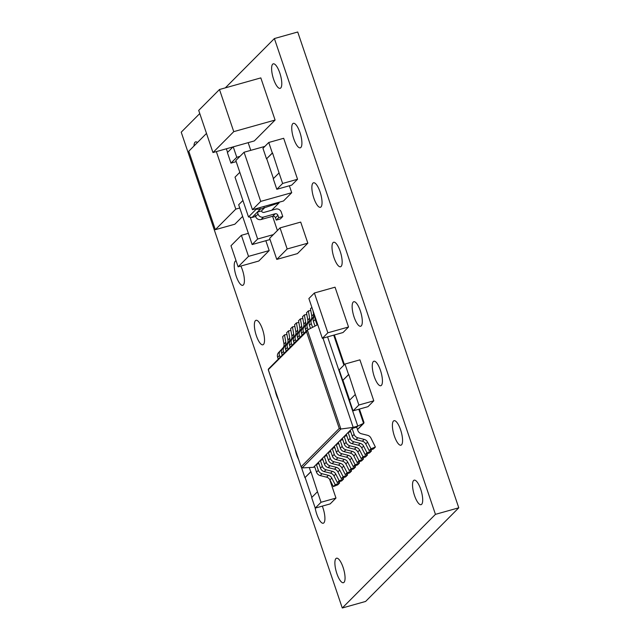 <?xml version="1.0" encoding="UTF-8"?>
<svg xmlns="http://www.w3.org/2000/svg" width="640" height="640" viewBox="0 0 640 640"><rect width="100%" height="100%" fill="white"/><g stroke="black" fill="none" stroke-linecap="round" stroke-linejoin="round"><path stroke-width="0.96" d="M340.192 251.4A12.728 3.888 -105.7 0 0 333.648 242.264A12.728 3.888 -105.7 0 0 333.984 257.64A12.728 3.888 -105.7 0 0 340.528 266.768A12.728 3.888 -105.7 0 0 340.192 251.4M360.328 310.872A12.728 3.888 -105.7 0 0 353.784 301.744A12.728 3.888 -105.7 0 0 354.112 317.112A12.728 3.888 -105.7 0 0 360.656 326.248A12.728 3.888 -105.7 0 0 360.328 310.872M380.456 370.352A12.728 3.888 -105.7 0 0 373.912 361.216A12.728 3.888 -105.7 0 0 374.248 376.592A12.728 3.888 -105.7 0 0 380.792 385.72A12.728 3.888 -105.7 0 0 380.456 370.352M400.592 429.824A12.728 3.888 -105.7 0 0 394.048 420.696A12.728 3.888 -105.7 0 0 394.376 436.064A12.728 3.888 -105.7 0 0 400.92 445.2A12.728 3.888 -105.7 0 0 400.592 429.824M420.72 489.296A12.728 3.888 -105.7 0 0 414.176 480.168A12.728 3.888 -105.7 0 0 414.512 495.544A12.728 3.888 -105.7 0 0 421.056 504.672A12.728 3.888 -105.7 0 0 420.72 489.296M320.064 191.92A12.728 3.888 -105.7 0 0 313.52 182.792A12.728 3.888 -105.7 0 0 313.848 198.16A12.728 3.888 -105.7 0 0 320.4 207.296A12.728 3.888 -105.7 0 0 320.064 191.92M299.928 132.448A12.728 3.888 -105.7 0 0 293.384 123.312A12.728 3.888 -105.7 0 0 293.72 138.688A12.728 3.888 -105.7 0 0 300.264 147.816A12.728 3.888 -105.7 0 0 299.928 132.448M262.552 329.432A12.728 3.888 -105.7 0 0 256.008 320.304A12.728 3.888 -105.7 0 0 256.344 335.68A12.728 3.888 -105.7 0 0 262.888 344.808A12.728 3.888 -105.7 0 0 262.552 329.432M275.072 389.864A12.728 3.888 -105.7 0 0 276.472 395.152A12.728 3.888 -105.7 0 0 278.448 399.864M295.2 449.344A12.728 3.888 -105.7 0 0 296.608 454.632A12.728 3.888 -105.7 0 0 298.584 459.336M315.168 507.928A12.728 3.888 -105.7 0 0 316.736 514.104A12.728 3.888 -105.7 0 0 323.28 523.232A12.728 3.888 -105.7 0 0 322.944 507.864A12.728 3.888 -105.7 0 0 322.312 506.112M343.08 567.336A12.728 3.888 -105.7 0 0 336.536 558.208A12.728 3.888 -105.7 0 0 336.864 573.576A12.728 3.888 -105.7 0 0 343.408 582.712A12.728 3.888 -105.7 0 0 343.08 567.336M236.08 260.784A12.728 3.888 -105.7 0 0 235.88 260.824A12.728 3.888 -105.7 0 0 236.208 276.2A12.728 3.888 -105.7 0 0 242.752 285.328A12.728 3.888 -105.7 0 0 242.424 269.96A12.728 3.888 -105.7 0 0 240.848 266.056M197.448 142.52A12.728 3.888 -105.7 0 0 195.616 141.872A12.728 3.888 -105.7 0 0 193.976 146.016M279.8 72.968A12.728 3.888 -105.7 0 0 273.256 63.84A12.728 3.888 -105.7 0 0 273.592 79.208A12.728 3.888 -105.7 0 0 280.136 88.344A12.728 3.888 -105.7 0 0 279.8 72.968M252.464 209.696L260.72 201.4L244.072 152.232L235.824 160.528L252.464 209.696L283.472 201L291.72 192.704L289.376 185.768M230.712 134.728L212.968 152.544L198.704 110.392L219.488 89.504L260.824 77.896L275.088 120.048L257.368 137.88M212.968 152.544L254.304 140.936L257.336 137.896M319.976 331.312L322.352 338.336L343.024 332.536L348.528 327L337.432 294.216L335.048 287.192L314.384 293L308.88 298.528L311.256 305.552M272.592 216.296L277.408 230.528M267.352 252.424L260.624 259.184M260.616 259.184L258.792 261.024L238.12 266.824L230.984 245.744L232.824 243.904M246.68 258.216L248.512 256.376L269.184 250.576L265.84 240.704M269.184 250.576L267.352 252.416M306.008 245.016L297.44 253.608L276.776 259.408L269.64 238.336L280.032 227.888L300.704 222.088L307.84 243.168L306 245.008M279.056 172.92L272.552 152.952L266.512 158.856L262.952 148.312L268.76 142.48L283.68 138.288L297.552 179.264L291.744 185.104L276.816 189.296L273.248 178.76L279.056 172.92L282.624 183.456L276.816 189.296M248.168 142.664L250.768 150.352M355.296 394.48L348.784 374.512L342.752 380.416L339.184 369.872L344.992 364.04L359.92 359.848L373.792 400.824L367.984 406.664L353.056 410.856L349.488 400.312L355.296 394.48L358.864 405.016L353.056 410.856M329.608 479.288L335.968 498.072L330.16 503.912L315.232 508.104L311.664 497.56L317.472 491.728L321.04 502.264L335.968 498.072M355.512 467.008L351.104 468.768L349.272 470.608L353.68 468.856L355.512 467.008L355.008 465.92M359.488 463.016L355.08 464.776L353.248 466.616L357.656 464.864L359.488 463.016L358.976 461.92M363.464 459.024L359.056 460.784L357.216 462.624L361.632 460.864L363.464 459.024L362.952 457.928M367.432 455.032L363.024 456.784L361.192 458.632L365.6 456.872L367.432 455.032L366.928 453.936M371.408 451.032L367 452.792L365.168 454.632L369.576 452.88L371.408 451.032L370.904 449.936M375.384 447.04L370.976 448.8L369.144 450.64L373.552 448.888L375.384 447.04L370.928 438.056A5.008 4.704 44.9 0 0 367.504 435.288L361.488 433.776A5.008 4.704 -135.1 0 1 357.792 430.36L356.704 427.16L357.776 426.088L327.576 336.864M351.544 471.008L347.136 472.76L345.296 474.608L349.704 472.848L351.544 471.008L351.032 469.912M347.568 475L343.16 476.76L341.328 478.6L345.736 476.84L347.568 475L347.056 473.904M343.592 478.992L339.184 480.752L337.352 482.592L341.76 480.84L343.592 478.992L343.08 477.896M339.616 482.984L335.208 484.744L333.376 486.584L337.784 484.832L339.616 482.984L339.112 481.896M199.768 113.552L181.224 132.192L342.272 608L435.448 514.352L274.392 38.552L225.328 87.864M282.76 216.504L280.32 218.96L276.248 220.104L278.696 217.648L282.76 216.504L281.264 212.088A4.432 4.16 44.9 0 0 275.8 209.088L264.144 212.36A2.216 2.08 -135.1 0 1 261.44 210.952L264.344 208.032L263.832 206.504M242.352 216.664L240.72 218.304M342.272 608L365.608 601.448L458.776 507.808L297.728 32L274.392 38.552M435.448 514.352L458.776 507.808M333.376 486.584L329.968 479.896A5.008 4.704 44.9 0 0 326.568 477.176L320.216 475.576A5.008 4.704 -135.1 0 1 316.52 472.16L314.52 466.24L316.352 464.4L318.968 463.664M335.208 484.744L331.808 478.056A5.008 4.704 44.9 0 0 328.4 475.328L322.048 473.736A5.008 4.704 -135.1 0 1 318.352 470.312L316.352 464.4L320.328 460.4L322.944 459.672M337.352 482.592L333.944 475.904A5.008 4.704 44.9 0 0 330.544 473.176L324.192 471.584A5.008 4.704 -135.1 0 1 320.496 468.168L318.488 462.248M339.184 480.752L335.776 474.064A5.008 4.704 44.9 0 0 332.376 471.336L326.024 469.736A5.008 4.704 -135.1 0 1 322.328 466.32L320.328 460.4L324.296 456.408L326.92 455.672M341.328 478.6L337.92 471.912A5.008 4.704 44.9 0 0 334.512 469.184L328.16 467.592A5.008 4.704 -135.1 0 1 324.464 464.168L322.464 458.256M343.16 476.76L339.752 470.072A5.008 4.704 44.9 0 0 336.352 467.344L330 465.744A5.008 4.704 -135.1 0 1 326.304 462.328L324.296 456.408L328.272 452.416L330.888 451.68M345.296 474.608L341.896 467.92A5.008 4.704 44.9 0 0 338.488 465.192L332.136 463.592A5.008 4.704 -135.1 0 1 328.44 460.176L326.44 454.256M347.136 472.76L343.728 466.072A5.008 4.704 44.9 0 0 340.32 463.344L333.968 461.752A5.008 4.704 -135.1 0 1 330.272 458.336L328.272 452.416L352.112 428.448L356.704 427.16M349.272 470.608L345.864 463.92A5.008 4.704 44.9 0 0 342.464 461.2L336.112 459.6A5.008 4.704 -135.1 0 1 332.416 456.184L330.408 450.264M351.104 468.768L347.704 462.08A5.008 4.704 44.9 0 0 344.296 459.352L337.944 457.76A5.008 4.704 -135.1 0 1 334.248 454.336L332.248 448.424L334.864 447.688M353.248 466.616L349.84 459.928A5.008 4.704 44.9 0 0 346.44 457.2L340.088 455.608A5.008 4.704 -135.1 0 1 336.392 452.192L334.384 446.272M355.08 464.776L351.672 458.088A5.008 4.704 44.9 0 0 348.272 455.36L341.92 453.76A5.008 4.704 -135.1 0 1 338.224 450.344L336.216 444.424L338.84 443.696M357.216 462.624L353.816 455.936A5.008 4.704 44.9 0 0 350.408 453.208L344.056 451.616A5.008 4.704 -135.1 0 1 340.36 448.192L338.36 442.28M359.056 460.784L355.648 454.096A5.008 4.704 44.9 0 0 352.24 451.368L345.896 449.768A5.008 4.704 -135.1 0 1 342.2 446.352L340.192 440.432L342.816 439.696M361.192 458.632L357.792 451.944A5.008 4.704 44.9 0 0 354.384 449.216L348.032 447.616A5.008 4.704 -135.1 0 1 344.336 444.2L342.336 438.28M363.024 456.784L359.624 450.096A5.008 4.704 44.9 0 0 356.216 447.368L349.864 445.776A5.008 4.704 -135.1 0 1 346.168 442.36L344.168 436.44L346.784 435.704M365.168 454.632L361.76 447.944A5.008 4.704 44.9 0 0 358.36 445.224L352.008 443.624A5.008 4.704 -135.1 0 1 348.312 440.208L346.304 434.288M367 452.792L363.592 446.104A5.008 4.704 44.9 0 0 360.192 443.376L353.84 441.784A5.008 4.704 -135.1 0 1 350.144 438.36L348.144 432.448L350.76 431.712M369.144 450.64L365.736 443.952A5.008 4.704 44.9 0 0 362.328 441.224L355.976 439.632A5.008 4.704 -135.1 0 1 352.28 436.216L350.28 430.296M370.976 448.8L367.568 442.112A5.008 4.704 44.9 0 0 364.168 439.384L357.816 437.784A5.008 4.704 -135.1 0 1 354.12 434.368L352.112 428.448L353.184 427.376L357.776 426.088L363.856 423.208L357.528 429.576M315.088 316.848A5.008 4.704 44.9 0 0 315.24 319.504L317.088 324.976M314.84 316.096L314.344 316.624A5.008 4.704 44.9 0 0 313.4 321.344L315 326.056M314.8 315.992L312.208 318.776A5.008 4.704 44.9 0 0 311.264 323.496L312.552 327.312M314.768 315.896A5.008 4.704 -135.1 0 1 314.632 316.048L310.368 320.624A5.008 4.704 44.9 0 0 309.432 325.344L310.464 328.384M312.96 310.56L313.624 314.2A5.008 4.704 -135.1 0 1 312.496 318.2L308.232 322.776A5.008 4.704 44.9 0 0 307.288 327.488L308.016 329.648M311.88 307.352L310.472 308.768L311.792 316.04A5.008 4.704 -135.1 0 1 310.664 320.04L306.4 324.616A5.008 4.704 44.9 0 0 305.456 329.336L306.08 331.184M310.784 310.504L308.328 310.92L309.648 318.192A5.008 4.704 -135.1 0 1 308.52 322.192L304.256 326.768A5.008 4.704 44.9 0 0 303.32 331.488L303.944 333.336M308.328 310.92L306.496 312.76L307.816 320.032A5.008 4.704 -135.1 0 1 306.688 324.032L302.424 328.608A5.008 4.704 44.9 0 0 301.48 333.328L302.112 335.176M306.808 314.496L304.352 314.912L305.672 322.184A5.008 4.704 -135.1 0 1 304.544 326.184L300.288 330.76A5.008 4.704 44.9 0 0 299.344 335.48L299.968 337.328M304.352 314.912L302.52 316.76L303.84 324.032A5.008 4.704 -135.1 0 1 302.712 328.032L298.448 332.6A5.008 4.704 44.9 0 0 297.512 337.32L298.136 339.168M302.832 318.488L300.384 318.904L301.704 326.184A5.008 4.704 -135.1 0 1 300.576 330.184L296.312 334.752A5.008 4.704 44.9 0 0 295.368 339.472L295.992 341.32M300.384 318.904L298.544 320.752L299.864 328.024A5.008 4.704 -135.1 0 1 298.736 332.024L294.48 336.6A5.008 4.704 44.9 0 0 293.536 341.32L294.16 343.168M298.864 322.48L296.408 322.904L297.728 330.176A5.008 4.704 -135.1 0 1 296.6 334.176L292.336 338.752A5.008 4.704 44.9 0 0 291.392 343.464L292.024 345.312M296.408 322.904L294.576 324.744L295.896 332.016A5.008 4.704 -135.1 0 1 294.768 336.016L290.504 340.592A5.008 4.704 44.9 0 0 289.56 345.312L290.184 347.16M294.888 326.48L292.432 326.896L293.752 334.168A5.008 4.704 -135.1 0 1 292.624 338.168L288.36 342.744A5.008 4.704 44.9 0 0 287.424 347.464L288.048 349.312M292.432 326.896L290.6 328.736L291.92 336.008A5.008 4.704 -135.1 0 1 290.792 340.008L286.528 344.584A5.008 4.704 44.9 0 0 285.584 349.304L286.216 351.152M290.912 330.472L288.456 330.888L289.776 338.16A5.008 4.704 -135.1 0 1 288.656 342.16L284.392 346.736A5.008 4.704 44.9 0 0 283.448 351.456L284.072 353.304M288.456 330.888L286.624 332.736L287.944 340.008A5.008 4.704 -135.1 0 1 286.816 344.008L282.552 348.584A5.008 4.704 44.9 0 0 281.616 353.296L282.24 355.144M286.936 334.464L284.488 334.88L285.808 342.16A5.008 4.704 -135.1 0 1 284.68 346.16L280.416 350.728A5.008 4.704 44.9 0 0 279.472 355.448L280.096 357.296M284.488 334.88L282.648 336.728L283.976 344A5.008 4.704 -135.1 0 1 282.848 348L278.584 352.576A5.008 4.704 44.9 0 0 277.64 357.296L278.264 359.144M302.184 467.912L301.152 466.72L339.24 428.432L340.88 429.024L302.184 467.912L313.448 467.32L314.52 466.24M313.448 467.32L314.76 466.952M339.24 428.432L306.504 331.704L307.36 329.984L340.88 429.024L353.184 427.376L322.984 338.16M268.4 369.056L307.032 330.232L317.728 324.648M306.504 331.704L268.248 369.712L301.232 467.168L268.408 369.992L268.664 368.88M357.504 429.512L364.008 422.56L359.44 409.056M309.28 467.536L310.736 471.824L304.928 477.664L301.544 467.672M317.472 491.728L310.96 471.76L304.928 477.664M305.152 477.592L311.848 497.376M321.04 502.264L315.232 508.104M358.864 405.016L373.792 400.824M344.992 364.04L348.56 374.576L342.752 380.416M342.976 380.344L349.672 400.128M233.24 146.848L236.768 157.28L230.96 163.112L227.392 152.576L233.032 146.912M236.768 157.28L239.936 156.384M230.96 163.112L236.2 161.64M226.36 148.784L227.576 152.384M282.624 183.456L297.552 179.264M268.76 142.48L272.32 153.016L266.512 158.856M266.744 158.792L273.44 178.568M259.768 207.648L260.28 209.176L279.104 202.832L271.744 210.224M239.824 172.32L235.016 177.152L248.496 216.96L256.136 209.272L260.28 209.176L257.376 212.088L261.44 210.952M255.6 216.528L258.048 214.072A4.432 4.16 44.9 0 0 263.512 217.072L261.072 219.528A4.432 4.16 -135.1 0 1 255.6 216.528L254.936 214.552L252.032 217.464L255.584 216.472M256.136 209.272L255.944 208.72M278.912 202.272L279.104 202.832M261.072 219.528L272.728 216.264L275.168 213.8A2.216 2.08 -135.1 0 1 277.904 215.304L275.456 217.76A2.216 2.08 44.9 0 0 272.728 216.264M276.248 220.104L275.456 217.76M258.048 214.072L257.376 212.088L254.936 214.552M263.512 217.072L275.168 213.8M278.696 217.648L277.904 215.304M252.032 217.464L248.496 216.96M285.336 250.808L287.168 248.968L307.84 243.168M287.168 248.968L280.032 227.888M278.608 257.568L276.776 259.408M285.352 250.816L278.624 257.576M248.512 256.376L241.384 235.304L239.544 237.144M241.384 235.304L248.36 233.344M239.952 264.976L238.12 266.824M232.832 243.888L239.552 237.128M246.696 258.224L239.968 264.984M242.92 200.48L238.672 204.744L241.056 211.768M250.288 217.216L257.648 239.016L273.336 234.616M257.648 239.016L252.152 244.552L270.04 239.528M241.064 211.768L252.152 244.552M322.352 338.336L327.856 332.8L316.776 300.016M327.856 332.8L348.528 327M316.76 300.024L314.384 293M319.984 331.312L311.264 305.552M219.488 89.504L233.752 131.648L275.088 120.048M230.696 134.72L233.752 131.648M260.72 201.4L291.72 192.704M244.072 152.232L264.856 146.4M206.496 133.424L188.768 151.248L215.32 229.688L234.84 224.208L242.624 216.392M215.32 229.688L235.8 209.104L239.776 207.992M235.8 209.104L216.336 151.592M242.44 216.928L241.944 217.072M316.52 472.16L318.352 470.312M320.496 468.168L322.328 466.32M324.464 464.168L326.304 462.328M328.44 460.176L330.272 458.336M332.416 456.184L334.248 454.336M336.392 452.192L338.224 450.344M340.36 448.192L342.2 446.352M344.336 444.2L346.168 442.36M348.312 440.208L350.144 438.36M352.28 436.216L354.12 434.368M313.4 321.344L315.24 319.504M309.432 325.344L311.264 323.496M305.456 329.336L307.288 327.488M301.48 333.328L303.32 331.488M297.512 337.32L299.344 335.48M293.536 341.32L295.368 339.472M289.56 345.312L291.392 343.464M285.584 349.304L287.424 347.464M281.616 353.296L283.448 351.456M277.64 357.296L279.472 355.448M294.48 336.6L296.312 334.752M298.736 332.024L300.576 330.184M299.864 328.024L301.704 326.184M298.448 332.6L300.288 330.76M302.712 328.032L304.544 326.184M303.84 324.032L305.672 322.184M302.424 328.608L304.256 326.768M306.688 324.032L308.52 322.192M307.816 320.032L309.648 318.192M306.4 324.616L308.232 322.776M310.664 320.04L312.496 318.2M311.792 316.04L313.624 314.2M310.368 320.624L312.208 318.776M314.344 316.624L314.848 316.128M290.504 340.592L292.336 338.752M294.768 336.016L296.6 334.176M295.896 332.016L297.728 330.176M286.528 344.584L288.36 342.744M290.792 340.008L292.624 338.168M291.92 336.008L293.752 334.168M282.552 348.584L284.392 346.736M286.816 344.008L288.656 342.16M287.944 340.008L289.776 338.16M278.584 352.576L280.416 350.728M282.848 348L284.68 346.16M283.976 344L285.808 342.16M345.864 463.92L347.704 462.08M342.464 461.2L344.296 459.352M336.112 459.6L337.944 457.76M349.84 459.928L351.672 458.088M346.44 457.2L348.272 455.36M340.088 455.608L341.92 453.76M353.816 455.936L355.648 454.096M350.408 453.208L352.24 451.368M344.056 451.616L345.896 449.768M357.792 451.944L359.624 450.096M354.384 449.216L356.216 447.368M348.032 447.616L349.864 445.776M361.76 447.944L363.592 446.104M358.36 445.224L360.192 443.376M352.008 443.624L353.84 441.784M365.736 443.952L367.568 442.112M362.328 441.224L364.168 439.384M355.976 439.632L357.816 437.784M341.896 467.92L343.728 466.072M338.488 465.192L340.32 463.344M332.136 463.592L333.968 461.752M337.92 471.912L339.752 470.072M334.512 469.184L336.352 467.344M328.16 467.592L330 465.744M333.944 475.904L335.776 474.064M330.544 473.176L332.376 471.336M324.192 471.584L326.024 469.736M329.968 479.896L331.808 478.056M326.568 477.176L328.4 475.328M320.216 475.576L322.048 473.736M363.592 423.392L358.8 409.24M343.88 365.152L333.72 335.144M344.4 364.632L334.36 334.96"/></g></svg>
